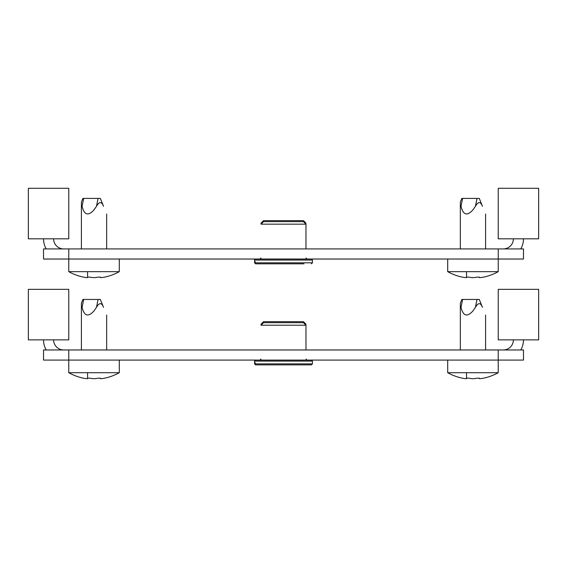 <?xml version="1.0" encoding="UTF-8"?>
<svg xmlns="http://www.w3.org/2000/svg" width="567" height="567" viewBox="0 0 567 567"><rect width="100%" height="100%" fill="white"/><g stroke="black" fill="none" stroke-linecap="round" stroke-linejoin="round"><path stroke-width="0.85" d="M43.51 349.974L68.77 349.974L68.77 360.08L43.51 360.08L43.51 349.974M498.23 349.974L523.49 349.974L523.49 360.08L498.23 360.08L498.23 349.974L68.77 349.974M465.769 378.671A51.462 44.566 -90 0 1 462.36 378.161L461.602 378.019L462.36 378.161A51.462 44.566 -90 0 0 465.769 378.671L466.528 378.671L466.528 378.161L468.803 378.161A51.462 44.566 90 0 0 472.212 378.671L473.728 378.671A51.462 44.566 -90 0 0 477.138 378.161L479.413 378.161L479.413 378.671L480.171 378.671A51.462 44.566 90 0 0 483.58 378.161L484.338 378.019A51.866 51.866 0 0 0 498.23 372.71L498.23 360.08L68.77 360.08L68.77 372.71A51.866 51.866 0 0 0 82.662 378.019L83.42 378.161L82.662 378.019M53.61 339.867A10.107 10.107 0 0 0 63.717 349.974M43.51 339.867A20.206 20.206 0 0 0 46.218 349.974M503.283 349.974A10.107 10.107 0 0 0 513.39 339.867M520.782 349.974A20.206 20.206 0 0 0 523.49 339.867M538.65 289.34L538.65 339.867L498.23 339.867L498.23 289.34L538.65 289.34M28.35 339.867L68.77 339.867L68.77 289.34L28.35 289.34L28.35 339.867M263.542 322.687L303.458 322.687L305.982 325.217L261.018 325.217L263.542 322.687M312.424 363.865L311.418 364.879L255.582 364.879L254.576 363.865L312.424 363.865L312.424 361.087L254.576 361.087L255.582 360.08M262.025 324.204L261.018 324.204L263.542 321.68L303.458 321.68L305.982 324.204L304.975 324.204M482.474 307.357C486.557 317.456 486.557 317.456 482.474 307.357C486.557 317.456 486.557 317.456 482.474 307.357L479.285 299.447L482.474 307.357C486.557 317.456 486.557 317.456 482.474 307.357C486.557 317.456 486.557 317.456 482.474 307.357C480.547 302.438 478.187 302.438 475.415 307.357L477.01 299.447L479.285 299.447M86.829 378.671A51.462 44.566 -90 0 1 83.42 378.161A51.462 44.566 -90 0 0 86.829 378.671L87.587 378.671L87.587 378.161L89.862 378.161A51.462 44.566 90 0 0 93.271 378.671L94.788 378.671A51.462 44.566 -90 0 0 98.197 378.161L100.472 378.161L100.472 378.671L101.231 378.671A51.462 44.566 90 0 0 104.64 378.161L105.108 378.076M103.541 307.357C107.624 317.456 107.624 317.456 103.541 307.357C107.624 317.456 107.624 317.456 103.541 307.357L100.345 299.447L103.541 307.357C107.624 317.456 107.624 317.456 103.541 307.357C107.624 317.456 107.624 317.456 103.541 307.357C101.606 302.438 99.253 302.438 96.475 307.357L98.077 299.447L100.345 299.447M498.23 372.71L447.703 372.71A51.866 51.866 0 0 0 461.602 378.019M466.528 378.161L468.803 378.161M472.212 378.671L473.728 378.671A51.462 44.566 -90 0 0 477.138 378.161L479.413 378.161L479.413 378.671M477.01 299.447L461.85 299.447L462.608 299.447L461.014 307.357C460.177 302.445 460.177 302.445 461.014 307.357C463.196 316.166 467.18 317.35 472.97 310.893L475.415 307.357M483.58 378.161A51.462 44.566 90 0 1 480.171 378.671M466.528 372.71L466.528 378.671M119.297 360.08L119.297 372.71L68.77 372.71M87.587 378.161L89.862 378.161M93.271 378.671L94.788 378.671A51.462 44.566 -90 0 0 98.197 378.161L100.472 378.161L100.472 378.671M98.077 299.447L82.917 299.447L83.675 299.447L82.08 307.357C81.244 302.445 81.244 302.445 82.08 307.357C84.256 316.166 88.246 317.35 94.03 310.893L96.475 307.357M104.64 378.161A51.462 44.566 90 0 1 101.231 378.671M87.587 372.71L87.587 378.671M43.51 248.92L68.77 248.92L68.77 259.027L43.51 259.027L43.51 248.92M498.23 248.92L523.49 248.92L523.49 259.027L498.23 259.027L498.23 248.92L68.77 248.92M465.769 277.617A51.462 44.566 -90 0 1 462.36 277.114L461.602 276.965L462.36 277.114A51.462 44.566 -90 0 0 465.769 277.617L466.528 277.617L466.528 277.114L468.803 277.114A51.462 44.566 90 0 0 472.212 277.617L473.728 277.617A51.462 44.566 -90 0 0 477.138 277.114L479.413 277.114L479.413 277.617L480.171 277.617A51.462 44.566 90 0 0 483.58 277.114L484.338 276.965A51.866 51.866 0 0 0 498.23 271.657L498.23 259.027L68.77 259.027L68.77 271.657A51.866 51.866 0 0 0 82.662 276.965L83.42 277.114L82.662 276.965M53.61 238.82A10.107 10.107 0 0 0 63.717 248.92M43.51 238.82A20.206 20.206 0 0 0 46.218 248.92M503.283 248.92A10.107 10.107 0 0 0 513.39 238.82M520.782 248.92A20.206 20.206 0 0 0 523.49 238.82M538.65 188.294L538.65 238.82L498.23 238.82L498.23 188.294L538.65 188.294M28.35 238.82L68.77 238.82L68.77 188.294L28.35 188.294L28.35 238.82M263.542 221.64L303.458 221.64L305.982 224.163L261.018 224.163L263.542 221.64M263.038 263.825L283.5 263.825L255.582 263.825L254.576 262.819L312.424 262.819L312.424 260.04L254.576 260.04L255.582 259.027M303.962 263.825L283.5 263.825M262.025 223.157L261.018 223.157L263.542 220.627L303.458 220.627L305.982 223.157L304.975 223.157M482.474 206.303C486.557 216.41 486.557 216.41 482.474 206.303C486.557 216.41 486.557 216.41 482.474 206.303L479.285 198.4L482.474 206.303C486.557 216.41 486.557 216.41 482.474 206.303C486.557 216.41 486.557 216.41 482.474 206.303L479.285 198.4L482.474 206.303C480.547 201.391 478.187 201.391 475.415 206.303L477.01 198.4L479.285 198.4M86.829 277.617A51.462 44.566 -90 0 1 83.42 277.114A51.462 44.566 -90 0 0 86.829 277.617L87.587 277.617L87.587 277.114L89.862 277.114A51.462 44.566 90 0 0 93.271 277.617L94.788 277.617A51.462 44.566 -90 0 0 98.197 277.114L100.472 277.114L100.472 277.617L101.231 277.617A51.462 44.566 90 0 0 104.64 277.114L105.108 277.022M103.541 206.303C107.624 216.41 107.624 216.41 103.541 206.303C107.624 216.41 107.624 216.41 103.541 206.303L100.345 198.4L103.541 206.303C107.624 216.41 107.624 216.41 103.541 206.303C107.624 216.41 107.624 216.41 103.541 206.303L100.345 198.4L103.541 206.303C101.606 201.391 99.253 201.391 96.475 206.303L98.077 198.4L100.345 198.4M498.23 271.657L447.703 271.657A51.866 51.866 0 0 0 461.602 276.965M466.528 277.114L468.803 277.114M472.212 277.617L473.728 277.617A51.462 44.566 -90 0 0 477.138 277.114L479.413 277.114L479.413 277.617M477.01 198.4L461.85 198.4L462.608 198.4L461.014 206.303C460.177 201.398 460.177 201.398 461.014 206.303C463.196 215.12 467.18 216.296 472.97 209.84L475.415 206.303M483.58 277.114A51.462 44.566 90 0 1 480.171 277.617M466.528 271.657L466.528 277.617M119.297 259.027L119.297 271.657L68.77 271.657M87.587 277.114L89.862 277.114M93.271 277.617L94.788 277.617A51.462 44.566 -90 0 0 98.197 277.114L100.472 277.114L100.472 277.617M98.077 198.4L82.917 198.4L83.675 198.4L82.08 206.303C81.244 201.398 81.244 201.398 82.08 206.303C84.256 215.12 88.246 216.296 94.03 209.84L96.475 206.303M104.64 277.114A51.462 44.566 90 0 1 101.231 277.617M87.587 271.657L87.587 277.617M254.576 360.08L254.576 362.859L255.462 362.859M254.576 259.027L254.576 261.805L255.462 261.805M305.982 359.067L306.995 360.08M254.576 363.865L254.576 361.087M261.018 324.204L261.018 325.217M305.982 349.974L305.982 325.217M261.018 359.067L260.005 360.08M312.424 361.087L311.418 360.08M485.6 315.082L485.6 349.974M461.85 299.447L460.333 303.196L460.333 349.974M447.703 360.08L447.703 372.71M106.667 315.082L106.667 349.974M82.917 299.447L81.4 303.196L81.4 349.974M105.398 378.019A51.866 51.866 0 0 0 119.297 372.71M305.982 258.02L306.995 259.027M254.576 262.819L254.576 260.04M261.018 223.157L261.018 224.163M305.982 248.92L305.982 224.163M261.018 258.02L260.005 259.027M312.424 260.04L311.418 259.027M312.424 262.819L311.418 263.825M485.6 214.028L485.6 248.92M461.85 198.4L460.333 202.15L460.333 248.92M447.703 259.027L447.703 271.657M106.667 214.028L106.667 248.92M82.917 198.4L81.4 202.15L81.4 248.92M105.398 276.965A51.866 51.866 0 0 0 119.297 271.657"/></g></svg>
